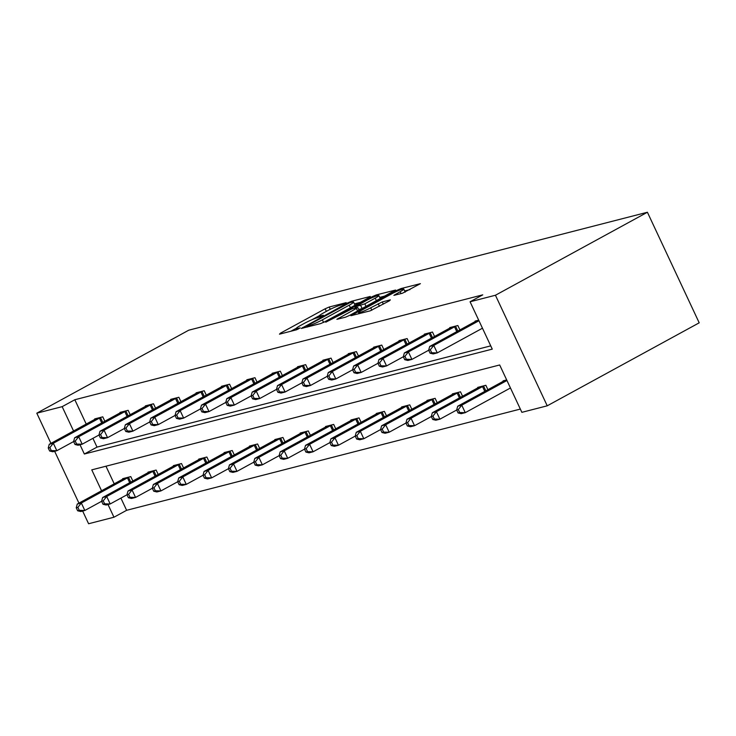<?xml version="1.0" encoding="UTF-8"?>
<svg xmlns="http://www.w3.org/2000/svg" width="736" height="736" viewBox="0 0 736 736"><rect width="100%" height="100%" fill="white"/><g stroke="black" fill="none" stroke-linecap="round" stroke-linejoin="round"><path stroke-width="1.1" d="M345.543 303.324L346.168 302.662L329.213 307.013L325.128 308.789L280.379 333.224L279.487 334.172L296.442 329.811L300.251 327.897L297.73 328.477A10.424 1.122 -25.1 0 1 296.249 328.55A10.424 1.122 -25.1 0 1 300.582 325.441L304.308 323.408A10.424 1.122 -25.1 0 1 317.372 317.75L322.423 315.946L323.371 315.266L320.85 315.845A10.424 1.122 -25.1 0 1 319.369 315.928A10.424 1.122 -25.1 0 1 323.702 312.818L327.428 310.776A10.424 1.122 -25.1 0 1 340.492 305.127L345.543 303.324M402.408 293.259L420.403 283.664L401.102 288.53L397.026 290.297L350.916 315.707L370.208 310.84L389.464 300.794L390.347 299.846L382.288 301.916L370.686 307.795A8.712 0.938 -25.1 0 1 358.524 312.588A8.712 0.938 -25.1 0 1 362.149 309.985L391.607 293.903A8.712 0.938 -25.1 0 1 403.77 289.101A8.712 0.938 -25.1 0 1 400.145 291.704L393.889 295.357L402.408 293.259M62.164 406.658L74.824 399.74L482.742 294.851L470.074 301.769L495.438 295.246L647.404 212.253L188.766 330.188L36.8 413.181L62.164 406.658L73.572 431.02M369.417 297.399L370.3 296.452L351.477 301.291L347.392 303.057L301.291 328.468L320.583 323.601L324.668 321.834L369.417 297.399M376.289 294.915L395.582 290.048L349.48 315.459L345.396 317.225L336.876 319.323L356.38 308.439L357.264 307.492L351.918 308.862L325.763 322.202L372.204 296.682L376.289 294.915L376.74 295.872M101.568 490.783L91.77 469.862L499.68 364.973L521.87 412.335L547.234 405.812L699.2 322.819L647.404 212.253M487.922 389.721L485.852 385.287L477.719 387.384L477.94 387.844M437.202 402.767L435.123 398.332L426.99 400.421L427.211 400.89M386.474 415.812L384.394 411.378L376.271 413.466L376.492 413.936M335.754 428.858L333.675 424.424L325.542 426.512L325.763 426.981M285.025 441.894L282.946 437.469L274.822 439.558L275.043 440.027M234.296 454.94L232.226 450.506L224.094 452.603L224.314 453.063M183.577 467.986L181.498 463.551L173.374 465.64L173.586 466.109M132.848 481.031L130.778 476.597L122.645 478.685L122.866 479.154M105.966 466.21L114.236 483.865M120.906 498.106L126.62 510.306L520.343 409.069M158.212 474.508L156.133 470.074L148.01 472.162L148.23 472.632M208.941 461.463L206.862 457.028L198.729 459.117L198.95 459.586M259.661 448.417L257.591 443.983L249.458 446.08L249.679 446.54M310.39 435.372L308.31 430.946L300.187 433.035L300.398 433.504M361.109 422.335L359.039 417.901L350.906 419.989L351.127 420.458M411.838 409.29L409.759 404.855L401.635 406.944L401.847 407.413M462.567 396.244L460.488 391.81L452.355 393.907L452.576 394.367M506.69 379.932L503.084 380.862L503.304 381.331M126.62 510.306L113.951 517.224L88.596 523.747L82.644 511.042M547.234 405.812L495.438 295.246M80.012 444.756L84.346 454.02L492.264 349.131L470.074 301.769M36.8 413.181L50.94 443.376M54.648 451.278L78.936 503.139M108.008 504.519L113.951 517.224M92.911 438.343L97.014 447.111L490.728 345.865M97.014 447.111L84.346 454.02M74.824 399.74L86.241 424.102M475.309 321.558L475.088 321.089L478.694 320.169M449.944 328.081L449.724 327.612L457.856 325.524L459.926 329.958M424.58 334.604L424.359 334.135L432.492 332.046L434.562 336.481M399.216 341.127L398.995 340.658L407.128 338.569L409.207 343.004M373.851 347.65L373.64 347.18L381.763 345.092L383.842 349.526M348.496 354.172L348.275 353.703L356.399 351.615L358.478 356.049M323.132 360.695L322.911 360.226L331.044 358.138L333.114 362.563M297.767 367.218L297.546 366.749L305.679 364.651L307.758 369.086M272.403 373.732L272.182 373.272L280.315 371.174L282.394 375.608M247.038 380.254L246.827 379.785L254.95 377.697L257.03 382.131M221.683 386.777L221.462 386.308L229.586 384.22L231.665 388.654M196.319 393.3L196.098 392.831L204.231 390.742L206.301 395.177M170.954 399.823L170.734 399.354L178.866 397.265L180.946 401.7M145.59 406.346L145.369 405.876L153.502 403.788L155.581 408.222M120.235 412.868L120.014 412.399L128.138 410.311L130.217 414.745M94.87 419.391L94.65 418.922L102.773 416.834L104.852 421.259M319.461 315.634L312.018 319.7M296.341 328.265L290.876 331.246M360.318 302.367L354.402 303.885M349.747 302.744L307.611 325.432L306.664 326.112L309.304 325.496A10.424 1.122 -25.1 0 0 322.359 319.838L349.214 305.182A10.424 1.122 -25.1 0 0 353.547 302.073A10.424 1.122 -25.1 0 0 352.066 302.146L349.747 302.744M354.853 305.348A10.424 1.122 -25.1 0 0 354.945 305.054L353.547 302.073M379.693 297.39L385.13 295.992M375.213 298.154A8.712 0.938 -25.1 0 0 378.838 295.55A8.712 0.938 -25.1 0 0 366.675 300.352L354.936 306.986L364.826 303.821L375.213 298.154L376.418 300.739M380.227 298.669A8.712 0.938 -25.1 0 0 380.236 298.54L378.838 295.55M362.011 308.614L358.671 309.47M405.186 292.155A8.712 0.938 -25.1 0 0 405.168 292.091L403.77 289.101M409.943 289.607L404.644 290.968M124.467 478.216L77.262 504.059L81.328 503.01L84.824 510.48L101.623 501.308M79.267 510.352L84.824 510.48L80.767 511.529L77.639 510.775L79.267 510.352L77.869 507.362L76.24 507.785L77.639 510.775M77.869 507.362L81.328 503.01L128.956 477.066M76.24 507.785L77.262 504.059M100.961 417.294L53.332 443.247L49.266 444.286L96.471 418.453M73.628 441.545L56.828 450.717L52.762 451.757L49.643 451.002L51.272 450.588L49.873 447.598L48.245 448.012L49.643 451.002M49.873 447.598L53.332 443.247L56.828 450.717L51.272 450.588M49.266 444.286L48.245 448.012M149.822 471.693L102.626 497.536L106.692 496.487L110.188 503.958L126.988 494.785M104.632 503.829L110.188 503.958L106.122 505.006L103.003 504.252L104.632 503.829L103.224 500.839L101.605 501.262L103.003 504.252M103.224 500.839L106.692 496.487L154.321 470.543M101.605 501.262L102.626 497.536M175.186 465.17L127.99 491.013L132.057 489.964L135.553 497.435L152.352 488.262M129.987 497.306L135.553 497.435L131.486 498.484L128.368 497.729L129.987 497.306L128.588 494.325L126.96 494.739L128.368 497.729M128.588 494.325L132.057 489.964L179.676 464.02M126.96 494.739L127.99 491.013M126.325 410.78L78.697 436.724L74.63 437.773L121.826 411.93M98.992 435.022L82.193 444.194L78.126 445.243L75.008 444.48L76.627 444.066L75.228 441.076L73.609 441.499L75.008 444.48M75.228 441.076L78.697 436.724L82.193 444.194L76.627 444.066M74.63 437.773L73.609 441.499M151.68 404.257L104.052 430.201L99.995 431.25L147.191 405.407M124.356 428.499L107.557 437.672L103.491 438.72L100.372 437.957L101.991 437.543L100.593 434.553L98.964 434.976L100.372 437.957M100.593 434.553L104.052 430.201L107.557 437.672L101.991 437.543M99.995 431.25L98.964 434.976M200.551 458.657L153.355 484.49L157.412 483.442L160.917 490.921L177.716 481.74M155.351 490.783L160.917 490.921L156.851 491.961L153.723 491.206L155.351 490.783L153.953 487.802L152.324 488.216L153.723 491.206M153.953 487.802L157.412 483.442L205.04 457.498M152.324 488.216L153.355 484.49M177.045 397.734L129.416 423.678L125.35 424.727L172.555 398.884M149.712 421.976L132.922 431.149L128.855 432.198L125.727 431.443L127.356 431.02L125.957 428.03L124.329 428.453L125.727 431.443M125.957 428.03L129.416 423.678L132.922 431.149L127.356 431.02M125.35 424.727L124.329 428.453M225.915 452.134L178.71 477.968L182.776 476.928L186.272 484.398L203.072 475.226M180.716 484.27L186.272 484.398L182.215 485.438L179.087 484.684L180.716 484.27L179.317 481.28L177.689 481.694L179.087 484.684M179.317 481.28L182.776 476.928L230.405 450.975M177.689 481.694L178.71 477.968M202.409 391.212L154.781 417.156L150.714 418.204L197.92 392.362M175.076 415.454L158.277 424.626L154.22 425.675L151.092 424.92L152.72 424.497L151.322 421.507L149.693 421.93L151.092 424.92M151.322 421.507L154.781 417.156L158.277 424.626L152.72 424.497M150.714 418.204L149.693 421.93M251.28 445.611L204.074 471.445L208.141 470.405L211.637 477.876L228.436 468.703M206.08 477.747L211.637 477.876L207.57 478.915L204.452 478.161L206.08 477.747L204.682 474.757L203.053 475.171L204.452 478.161M204.682 474.757L208.141 470.405L255.769 444.452M203.053 475.171L204.074 471.445M227.774 384.689L180.145 410.633L176.079 411.682L223.284 385.848M200.44 408.931L183.641 418.103L179.575 419.152L176.456 418.398L178.084 417.974L176.677 414.994L175.058 415.408L176.456 418.398M176.677 414.994L180.145 410.633L183.641 418.103L178.084 417.974M176.079 411.682L175.058 415.408M276.635 439.088L229.439 464.922L233.505 463.882L237.001 471.353L253.8 462.18M231.444 471.224L237.001 471.353L232.935 472.392L229.816 471.638L231.444 471.224L230.037 468.234L228.418 468.648L229.816 471.638M230.037 468.234L233.505 463.882L281.134 437.929M228.418 468.648L229.439 464.922M253.138 378.166L205.51 404.119L201.443 405.159L248.639 379.325M225.805 402.408L209.006 411.59L204.939 412.629L201.82 411.875L203.44 411.452L202.041 408.471L200.422 408.885L201.82 411.875M202.041 408.471L205.51 404.119L209.006 411.59L203.44 411.452M201.443 405.159L200.422 408.885M301.999 432.566L254.803 458.408L258.86 457.36L262.366 464.83L279.165 455.658M256.8 464.701L262.366 464.83L258.299 465.879L255.18 465.115L256.8 464.701L255.401 461.711L253.773 462.134L255.18 465.115M255.401 461.711L258.86 457.36L306.489 431.406M253.773 462.134L254.803 458.408M278.493 371.643L230.865 397.596L226.808 398.636L274.004 372.802M251.169 395.894L234.37 405.067L230.304 406.106L227.185 405.352L228.804 404.938L227.406 401.948L225.777 402.362L227.185 405.352M227.406 401.948L230.865 397.596L234.37 405.067L228.804 404.938M226.808 398.636L225.777 402.362M327.364 426.043L280.158 451.886L284.225 450.837L287.73 458.307L304.52 449.135M282.164 458.178L287.73 458.307L283.664 459.356L280.536 458.592L282.164 458.178L280.766 455.188L279.137 455.612L280.536 458.592M280.766 455.188L284.225 450.837L331.853 424.893M279.137 455.612L280.158 451.886M303.858 365.12L256.229 391.074L252.163 392.113L299.368 366.28M276.524 389.372L259.734 398.544L255.668 399.584L252.54 398.829L254.168 398.415L252.77 395.425L251.142 395.839L252.54 398.829M252.77 395.425L256.229 391.074L259.734 398.544L254.168 398.415M252.163 392.113L251.142 395.839M352.728 419.52L305.523 445.363L309.589 444.314L313.085 451.784L329.884 442.612M307.528 451.656L313.085 451.784L309.028 452.833L305.9 452.079L307.528 451.656L306.13 448.666L304.502 449.089L305.9 452.079M306.13 448.666L309.589 444.314L357.218 418.37M304.502 449.089L305.523 445.363M378.092 412.997L330.887 438.84L334.954 437.791L338.45 445.262L355.249 436.089M332.893 445.133L338.45 445.262L334.383 446.31L331.264 445.556L332.893 445.133L331.494 442.143L329.866 442.566L331.264 445.556M331.494 442.143L334.954 437.791L382.582 411.847M329.866 442.566L330.887 438.84M403.448 406.474L356.252 432.317L360.318 431.268L363.814 438.739L380.613 429.566M358.248 438.61L363.814 438.739L359.748 439.788L356.629 439.033L358.248 438.61L356.85 435.629L355.23 436.043L356.629 439.033M356.85 435.629L360.318 431.268L407.946 405.324M355.23 436.043L356.252 432.317M428.812 399.961L381.616 425.794L385.673 424.755L389.178 432.225L405.978 423.044M383.612 432.087L389.178 432.225L385.112 433.265L381.993 432.51L383.612 432.087L382.214 429.106L380.586 429.52L381.993 432.51M382.214 429.106L385.673 424.755L433.302 398.802M380.586 429.52L381.616 425.794M454.176 393.438L406.971 419.272L411.038 418.232L414.543 425.702L431.333 416.53M408.977 425.574L414.543 425.702L410.476 426.742L407.348 425.988L408.977 425.574L407.578 422.584L405.95 422.998L407.348 425.988M407.578 422.584L411.038 418.232L458.666 392.279M405.95 422.998L406.971 419.272M479.541 386.915L432.336 412.749L436.402 411.709L439.898 419.18L456.697 410.007M434.341 419.051L439.898 419.18L435.841 420.219L432.713 419.465L434.341 419.051L432.943 416.061L431.314 416.475L432.713 419.465M432.943 416.061L436.402 411.709L484.03 385.756M431.314 416.475L432.336 412.749M329.222 358.598L281.594 384.551L277.527 385.59L324.732 359.757M301.889 382.849L285.09 392.021L281.032 393.07L277.904 392.306L279.533 391.892L278.134 388.902L276.506 389.316L277.904 392.306M278.134 388.902L281.594 384.551L285.09 392.021L279.533 391.892M277.527 385.59L276.506 389.316M354.586 352.084L306.958 378.028L302.892 379.077L350.088 353.234M327.253 376.326L310.454 385.498L306.388 386.547L303.269 385.784L304.897 385.37L303.49 382.38L301.87 382.803L303.269 385.784M303.49 382.38L306.958 378.028L310.454 385.498L304.897 385.37M302.892 379.077L301.87 382.803M379.942 345.561L332.322 371.505L328.256 372.554L375.452 346.711M352.618 369.803L335.818 378.976L331.752 380.024L328.633 379.27L330.252 378.847L328.854 375.857L327.235 376.28L328.633 379.27M328.854 375.857L332.322 371.505L335.818 378.976L330.252 378.847M328.256 372.554L327.235 376.28M405.306 339.038L357.678 364.982L353.62 366.031L400.816 340.188M377.982 363.28L361.183 372.453L357.116 373.502L353.988 372.747L355.617 372.324L354.218 369.334L352.59 369.757L353.988 372.747M354.218 369.334L357.678 364.982L361.183 372.453L355.617 372.324M353.62 366.031L352.59 369.757M430.67 332.516L383.042 358.46L378.976 359.508L426.181 333.666M403.337 356.758L386.547 365.93L382.481 366.979L379.353 366.224L380.981 365.801L379.583 362.811L377.954 363.234L379.353 366.224M379.583 362.811L383.042 358.46L386.547 365.93L380.981 365.801M378.976 359.508L377.954 363.234M456.035 325.993L408.406 351.937L404.34 352.986L451.545 327.152M428.702 350.235L411.902 359.407L407.845 360.456L404.717 359.702L406.346 359.278L404.947 356.298L403.319 356.712L404.717 359.702M404.947 356.298L408.406 351.937L411.902 359.407L406.346 359.278M404.34 352.986L403.319 356.712M504.905 380.392L457.7 406.226L461.766 405.186L465.262 412.657L510.462 387.973M459.706 412.528L465.262 412.657L461.196 413.696L458.077 412.942L459.706 412.528L458.298 409.538L456.679 409.952L458.077 412.942M458.298 409.538L461.766 405.186L506.957 380.503M456.679 409.952L457.7 406.226M478.961 320.74L433.771 345.423L429.704 346.463L476.9 320.629M482.466 328.21L437.267 352.894L433.2 353.933L430.082 353.179L431.71 352.765L430.302 349.775L428.683 350.189L430.082 353.179M430.302 349.775L433.771 345.423L437.267 352.894L431.71 352.765M429.704 346.463L428.683 350.189M321.19 316.563L320.85 315.845M298.062 329.185L297.73 328.477M280.683 333.868L280.379 333.224M326.342 311.374L325.128 308.789M330.28 309.304L329.213 307.013M302.938 328.146L302.643 327.502M347.64 303.591L347.392 303.057M351.891 302.192L351.477 301.291M307.409 326.996L306.986 326.094M309.718 326.398L309.304 325.496M323.564 322.405L322.359 319.838M350.428 307.768L349.214 305.182M338.532 318.992L338.229 318.348M357.586 311.024L356.38 308.439M372.582 297.482L372.204 296.682M355.819 307.86L355.405 306.967M362.13 308.55L360.75 305.587M366.04 306.406L364.826 303.821M395.536 295.026L395.241 294.382M401.046 293.609L400.145 291.704M371.836 310.252L370.686 307.795M379.417 306.277L378.212 303.683M383.327 304.143L382.288 301.916M352.572 315.376L352.268 314.741M397.394 291.088L397.026 290.297M401.543 289.46L401.102 288.53M129.72 482.742L127.429 477.839M130.769 482.163L128.487 477.287M100.492 417.524L102.773 422.4M99.424 418.076L101.724 422.97M155.084 476.22L152.784 471.316M156.133 475.64L153.852 470.773M180.449 469.697L178.149 464.793M181.498 469.117L179.216 464.25M125.856 411.001L128.138 415.877M124.789 411.553L127.089 416.447M151.22 404.478L153.502 409.354M150.153 405.03L152.453 409.924M205.804 463.174L203.513 458.27M206.862 462.594L204.571 457.728M176.576 397.955L178.866 402.831M175.518 398.507L177.808 403.411M231.168 456.651L228.878 451.748M232.217 456.081L229.936 451.205M201.94 391.442L204.222 396.308M200.882 391.984L203.173 396.888M256.533 450.128L254.233 445.225M257.582 449.558L255.3 444.682M227.304 384.919L229.586 389.786M226.237 385.462L228.537 390.365M281.897 443.606L279.597 438.711M282.946 443.035L280.664 438.159M252.669 378.396L254.95 383.272M251.602 378.939L253.902 383.842M307.262 437.083L304.962 432.188M308.31 436.512L306.029 431.636M278.033 371.873L280.315 376.749M276.966 372.416L279.257 377.32M332.617 430.56L330.326 425.666M333.675 429.99L331.384 425.114M303.388 365.35L305.67 370.226M302.33 365.893L304.621 370.797M357.981 424.046L355.69 419.143M359.03 423.467L356.748 418.591M383.346 417.524L381.046 412.62M384.394 416.944L382.113 412.077M408.71 411.001L406.41 406.097M409.759 410.421L407.477 405.554M434.074 404.478L431.774 399.574M435.123 403.908L432.842 399.032M459.43 397.955L457.139 393.052M460.478 397.385L458.197 392.509M484.794 391.432L482.503 386.529M485.843 390.862L483.561 385.986M328.753 358.828L331.034 363.704M327.695 359.38L329.986 364.274M354.117 352.305L356.399 357.181M353.05 352.857L355.35 357.751M379.482 345.782L381.763 350.658M378.414 346.334L380.714 351.228M404.837 339.268L407.128 344.135M403.779 339.811L406.07 344.715M430.201 332.746L432.483 337.612M429.143 333.288L431.434 338.192M455.566 326.223L457.847 331.09M454.498 326.766L456.798 331.669M319.912 317.078L319.369 315.928M296.783 329.71L296.249 328.55M307.114 327.069L306.664 326.112M359.03 310.242L357.733 307.464M355.396 307.97L354.936 306.986M359.058 313.711L358.524 312.588"/></g></svg>
